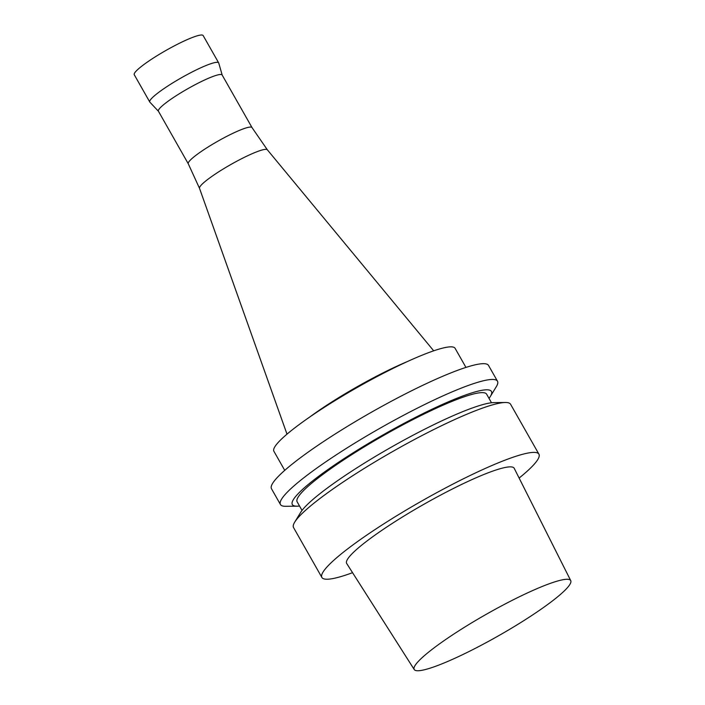 <?xml version="1.0" encoding="UTF-8"?>
<svg xmlns="http://www.w3.org/2000/svg" width="705" height="705" viewBox="0 0 705 705"><rect width="100%" height="100%" fill="white"/><g stroke="black" fill="none" stroke-linecap="round" stroke-linejoin="round"><path stroke-width="1.06" d="M352.553 572.689A124.811 17.158 -29.6 0 1 321.894 577.465A124.811 17.158 -29.6 0 1 421.934 500.902A124.811 17.158 -29.6 0 1 538.928 454.17A124.811 17.158 -29.6 0 1 519.127 478.06M414.232 669.538L346.693 563.48A96.338 13.245 -29.6 0 1 423.872 504.304A96.338 13.245 -29.6 0 1 514.218 468.314L570.742 580.629A90.002 12.373 -29.6 0 1 513.637 626.93A90.002 12.373 -29.6 0 1 414.232 669.538A90.002 12.373 -29.6 0 1 486.335 614.258A90.002 12.373 -29.6 0 1 570.742 580.629M321.894 577.465L293.544 527.569A124.811 17.158 -29.6 0 1 294.69 522.176A124.811 17.158 -29.6 0 1 393.593 451.006A124.811 17.158 -29.6 0 1 505.37 402.493A124.811 17.158 -29.6 0 1 510.587 404.273L538.928 454.17M294.69 522.176L300.647 512.403A114.501 15.739 -29.6 0 1 391.381 447.111A114.501 15.739 -29.6 0 1 493.923 402.608L505.37 402.493M302.022 510.402L297.14 501.81A108.958 14.972 -29.6 0 1 384.489 434.976A108.958 14.972 -29.6 0 1 486.626 394.174L491.5 402.767M299.528 506.014A114.501 15.739 -29.6 0 1 297.113 506.181A114.501 15.739 -29.6 0 1 384.11 434.306A114.501 15.739 -29.6 0 1 490.389 396.386A114.501 15.739 -29.6 0 1 489.014 398.378M297.113 506.181L285.666 506.296A124.811 17.158 -29.6 0 1 280.449 504.516A124.811 17.158 -29.6 0 1 380.497 427.953A124.811 17.158 -29.6 0 1 497.492 381.22A124.811 17.158 -29.6 0 1 496.346 386.613L490.389 396.386M280.449 504.516L271.487 488.741A124.811 17.158 -29.6 0 1 371.535 412.178A124.811 17.158 -29.6 0 1 488.53 365.446L497.492 381.22M284.741 470.358L273.892 451.262A104.208 14.32 -29.6 0 1 357.426 387.345A104.208 14.32 -29.6 0 1 455.104 348.323L465.952 367.411M309.733 417.025A85.243 11.721 -29.6 0 1 407.349 361.577M199.541 188.394A39.013 5.367 -29.6 0 1 199.515 188.332A39.013 5.367 -29.6 0 1 230.843 164.512A39.013 5.367 -29.6 0 1 267.345 149.795A39.013 5.367 -29.6 0 1 267.38 149.848M188.279 163.78A36.651 5.041 -29.6 0 1 188.244 163.727A36.651 5.041 -29.6 0 1 217.651 141.3A36.651 5.041 -29.6 0 1 251.976 127.526A36.651 5.041 -29.6 0 1 252.011 127.57L222.145 75.003A36.651 5.041 -29.6 0 0 187.786 88.724A36.651 5.041 -29.6 0 0 158.413 111.205L188.261 163.754M158.449 111.275L149.874 102.163A39.621 5.446 -29.6 0 1 149.768 102.014A39.621 5.446 -29.6 0 1 181.529 77.709A39.621 5.446 -29.6 0 1 218.673 62.868A39.621 5.446 -29.6 0 1 218.744 63.036L222.19 75.074M149.768 102.014L134.258 74.712A39.621 5.446 -29.6 0 1 166.019 50.407A39.621 5.446 -29.6 0 1 203.163 35.576L218.673 62.868M199.515 188.332L286.997 434.157M267.345 149.795L433.698 350.817M188.244 163.727L199.524 188.358M251.976 127.526L267.362 149.821"/></g></svg>

